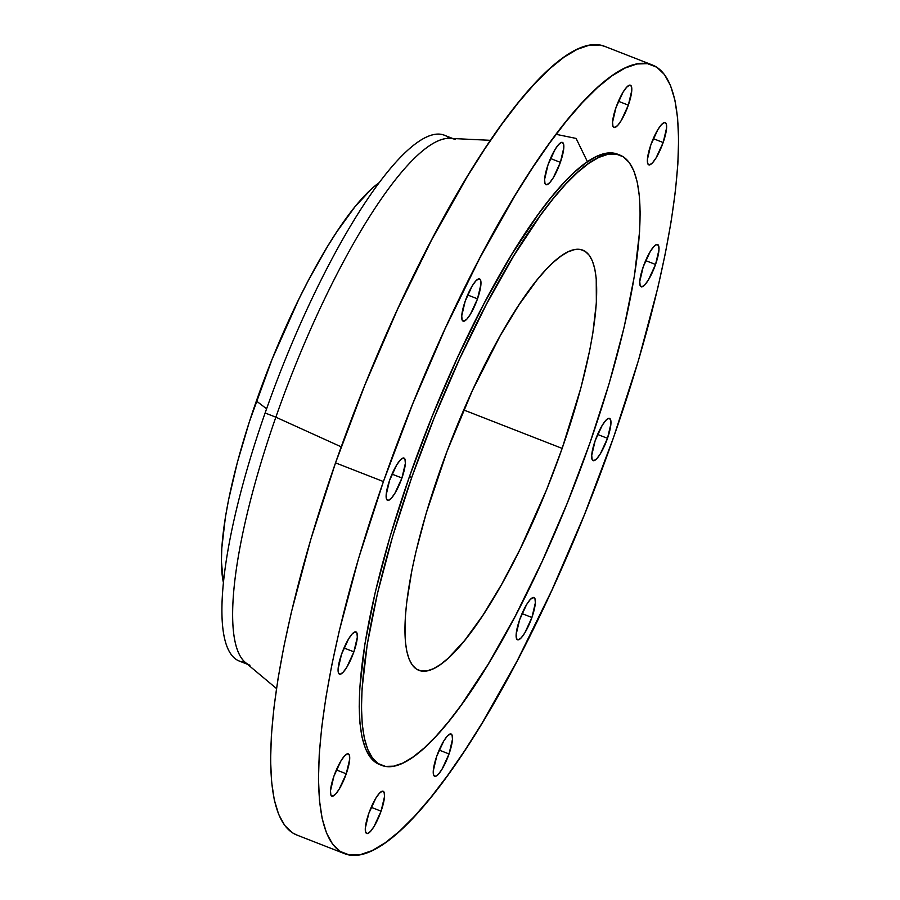 <?xml version="1.0" encoding="UTF-8"?>
<svg xmlns="http://www.w3.org/2000/svg" width="900" height="900" viewBox="0 0 900 900"><rect width="100%" height="100%" fill="white"/><g stroke="black" fill="none" stroke-linecap="round" stroke-linejoin="round"><path stroke-width="1.35" d="M587.475 161.786L576.09 138.42L556.087 134.325M449.044 753.952L439.144 750.094L449.044 753.952L452.475 739.327L452.081 735.12L450.293 733.972L447.368 736.031L443.756 741.015L436.702 756.337A22.68 5.366 -68.7 0 1 451.125 734.029A22.68 5.366 -68.7 0 1 449.044 753.952A22.68 5.366 -68.7 0 1 434.621 776.273A22.68 5.366 -68.7 0 1 436.702 756.337L433.271 770.962L433.665 775.17L435.454 776.329L438.379 774.259L441.99 769.286L449.044 753.952M381.082 811.17L371.194 807.311L381.082 811.17L384.525 796.545L384.131 792.337L382.331 791.179L379.406 793.249L375.806 798.232L368.752 813.555A22.68 5.366 -68.7 0 1 383.164 791.235A22.68 5.366 -68.7 0 1 381.082 811.17A22.68 5.366 -68.7 0 1 366.671 833.49A22.68 5.366 -68.7 0 1 368.752 813.555L365.31 828.18L365.704 832.387L367.504 833.546L370.429 831.476L374.029 826.504L381.082 811.17M346.252 773.798L336.364 769.939L346.252 773.798L349.695 759.173L349.301 754.965L347.501 753.806L344.576 755.876L340.976 760.849L333.923 776.183A22.68 5.366 -68.7 0 1 348.334 753.863A22.68 5.366 -68.7 0 1 346.252 773.798A22.68 5.366 -68.7 0 1 331.841 796.117A22.68 5.366 -68.7 0 1 333.923 776.183L330.48 790.808L330.874 795.015L332.674 796.174L335.599 794.104L339.199 789.12L346.252 773.798M353.88 651.847L343.991 647.989L353.88 651.847L357.322 637.222L356.929 633.015L355.129 631.856L352.204 633.926L348.604 638.899L341.55 654.232A22.68 5.366 -68.7 0 1 355.961 631.913A22.68 5.366 -68.7 0 1 353.88 651.847A22.68 5.366 -68.7 0 1 339.469 674.168A22.68 5.366 -68.7 0 1 341.55 654.232L338.108 668.857L338.501 673.065L340.301 674.224L343.226 672.154L346.826 667.17L353.88 651.847M401.929 478.001L392.029 474.131L401.929 478.001L405.36 463.376L404.966 459.169L403.178 458.01L400.252 460.08L396.641 465.053L389.588 480.375A22.68 5.366 -68.7 0 1 403.999 458.066A22.68 5.366 -68.7 0 1 401.929 478.001A22.68 5.366 -68.7 0 1 387.506 500.31A22.68 5.366 -68.7 0 1 389.588 480.375L386.156 495.011L386.539 499.219L388.339 500.366L391.264 498.308L394.875 493.324L401.929 478.001M477.506 298.834L467.606 294.975L477.506 298.834L480.949 284.209L480.555 280.001L478.755 278.843L475.83 280.912L472.219 285.885L465.176 301.219A22.68 5.366 -68.7 0 1 479.588 278.899A22.68 5.366 -68.7 0 1 477.506 298.834A22.68 5.366 -68.7 0 1 463.095 321.142A22.68 5.366 -68.7 0 1 465.176 301.219L461.734 315.844L462.127 320.051L463.916 321.21L466.841 319.14L470.452 314.156L477.506 298.834M560.374 162.36L550.485 158.49L560.374 162.36L563.816 147.735L563.423 143.528L561.634 142.369L558.709 144.439L555.097 149.411L548.044 164.734A22.68 5.366 -68.7 0 1 562.455 142.425A22.68 5.366 -68.7 0 1 560.374 162.36A22.68 5.366 -68.7 0 1 545.962 184.669A22.68 5.366 -68.7 0 1 548.044 164.734L544.601 179.37L544.995 183.578L546.795 184.725L549.72 182.666L553.331 177.683L560.374 162.36M628.335 105.142L618.435 101.284L628.335 105.142L631.778 90.517L631.384 86.31L629.584 85.151L626.659 87.221L623.048 92.194L615.994 107.528A22.68 5.366 -68.7 0 1 630.416 85.207A22.68 5.366 -68.7 0 1 628.335 105.142A22.68 5.366 -68.7 0 1 613.924 127.462A22.68 5.366 -68.7 0 1 615.994 107.528L612.562 122.153L612.956 126.36L614.745 127.519L617.67 125.449L621.281 120.465L628.335 105.142M663.165 142.515L653.265 138.656L663.165 142.515L666.607 127.89L666.214 123.683L664.414 122.524L661.489 124.594L657.877 129.578L650.835 144.9A22.68 5.366 -68.7 0 1 665.246 122.58A22.68 5.366 -68.7 0 1 663.165 142.515A22.68 5.366 -68.7 0 1 648.754 164.835A22.68 5.366 -68.7 0 1 650.835 144.9L647.393 159.525L647.786 163.732L649.575 164.891L652.5 162.821L656.111 157.838L663.165 142.515M655.538 264.465L645.637 260.606L655.538 264.465L658.98 249.84L658.586 245.632L656.786 244.474L653.861 246.544L650.25 251.528L643.207 266.85A22.68 5.366 -68.7 0 1 657.619 244.53A22.68 5.366 -68.7 0 1 655.538 264.465A22.68 5.366 -68.7 0 1 641.126 286.785A22.68 5.366 -68.7 0 1 643.207 266.85L639.765 281.475L640.159 285.683L641.947 286.841L644.873 284.771L648.484 279.787L655.538 264.465M531.911 617.479L522.011 613.62L531.911 617.479L535.354 602.854L534.96 598.646L533.16 597.488L530.235 599.558L526.624 604.541L519.581 619.864A22.68 5.366 -68.7 0 1 533.993 597.544A22.68 5.366 -68.7 0 1 531.911 617.479A22.68 5.366 -68.7 0 1 517.5 639.799A22.68 5.366 -68.7 0 1 519.581 619.864L516.139 634.489L516.533 638.696L518.332 639.855L521.257 637.785L524.858 632.812L531.911 617.479M607.5 438.311L597.6 434.452L607.5 438.311L610.931 423.686L610.538 419.479L608.749 418.331L605.824 420.39L602.212 425.374L595.159 440.696A22.68 5.366 -68.7 0 1 609.57 418.387A22.68 5.366 -68.7 0 1 607.5 438.311A22.68 5.366 -68.7 0 1 593.077 460.631A22.68 5.366 -68.7 0 1 595.159 440.696L591.727 455.321L592.11 459.529L593.91 460.688L596.835 458.618L600.446 453.645L607.5 438.311M223.38 582.491L221.4 561.251L221.805 548.077L225.394 517.298L228.544 499.973L237.398 462.296L249.368 421.808L272.126 359.201L298.868 299.171L308.272 280.642L327.285 246.87L336.713 231.964L354.938 206.82L371.767 188.674L379.564 182.374A228.026 54.011 111.3 0 0 256.376 400.984L266.591 408.803L256.376 400.984A228.026 54.011 111.3 0 0 223.369 582.435M244.98 662.175A282.206 66.836 -68.7 0 1 265.118 412.988A282.206 66.836 111.3 0 0 239.231 661.05L247.489 664.279M249.964 665.246A282.206 66.836 -68.7 0 1 275.85 417.184L265.118 412.988L275.85 417.184A282.206 66.836 111.3 0 0 245.34 662.49L276.502 688.545M341.235 446.85L275.85 417.184L341.235 446.85M652.5 65.025L604.609 46.328A423.304 100.26 111.3 0 0 335.531 462.87L383.423 481.567A423.304 100.26 -68.7 0 1 652.5 65.025A423.304 100.26 -68.7 0 1 613.665 437.13L584.438 514.688L551.914 590.119L517.342 660.533L482.04 723.206L464.546 750.881L447.379 775.744L430.695 797.569L414.675 816.12L399.465 831.251L385.2 842.794L372.037 850.646L360.079 854.73L349.47 855L340.29 851.467L332.629 844.155L326.565 833.13L322.166 818.516L319.455 800.438L318.476 779.074L319.23 754.639L321.716 727.346L325.901 697.489L331.751 665.325L339.199 631.181L358.627 558.281L383.423 481.567L335.531 462.87A423.304 100.26 111.3 0 0 296.696 834.975L344.588 853.673A423.304 100.26 -68.7 0 1 383.423 481.567L412.65 404.01L445.174 328.579L479.745 258.165L515.048 195.491L532.541 167.816L549.709 142.954L566.381 121.129L582.413 102.566L597.623 87.446L611.887 75.904L625.05 68.051L636.998 63.968L647.617 63.697L656.798 67.23L664.459 74.543L670.511 85.567L674.921 100.181L677.621 118.26L678.6 139.624L677.846 164.059L675.371 191.34L671.186 221.209L665.336 253.373L657.889 287.516L638.46 360.416L613.665 437.13A423.304 100.26 -68.7 0 1 344.588 853.673M619.954 155.115L617.67 154.215A327.555 77.58 111.3 0 0 409.466 476.539L411.739 477.439A327.555 77.58 -68.7 0 1 619.954 155.115A327.555 77.58 -68.7 0 1 589.905 443.048L567.293 503.055L542.126 561.431L515.363 615.915L488.048 664.414L461.228 705.071L448.324 721.957L435.926 736.312L424.159 748.024L413.123 756.956L402.93 763.031L393.683 766.181L385.47 766.395L378.36 763.661L372.431 758.002L367.751 749.475L364.343 738.169L362.25 724.174L361.485 707.648L362.07 688.736L367.234 644.512L377.516 593.201L392.546 536.794L411.739 477.439L409.466 476.539A327.555 77.58 111.3 0 0 379.406 764.471L381.69 765.371A327.555 77.58 -68.7 0 1 411.739 477.439L434.351 417.42L459.529 359.044L486.281 304.56L513.596 256.061L540.416 215.404L553.32 198.529L565.717 184.162L577.496 172.463L588.521 163.53L598.714 157.455L607.961 154.294L616.174 154.08L623.284 156.814L629.212 162.472L633.893 171L637.301 182.306L639.394 196.301L640.159 212.828L639.574 231.739L634.41 275.963L624.127 327.274L609.097 383.681L589.905 443.048A327.555 77.58 -68.7 0 1 381.69 765.371M562.151 448.402L463.736 409.973L562.151 448.402A225.518 53.415 -68.7 0 1 418.804 670.309A225.518 53.415 -68.7 0 1 439.493 472.072A225.518 53.415 -68.7 0 1 582.84 250.166A225.518 53.415 -68.7 0 1 562.151 448.402L580.928 387.765L589.68 350.505L592.796 333.371L596.351 302.929L596.227 278.528L594.788 268.898L592.436 261.113L589.207 255.24L585.135 251.347L580.241 249.458L574.582 249.604L568.215 251.786L561.206 255.96L553.601 262.114L545.501 270.169L536.962 280.058L518.94 304.931L500.209 335.767L472.387 390.566L447.019 451.373L426.285 512.944L415.935 551.779L411.964 569.97L406.62 603.011L405.304 617.546L405.416 641.947L406.856 651.577L409.207 659.374L412.436 665.235L416.509 669.139L421.402 671.018L427.061 670.871L433.429 668.7L440.438 664.515L448.043 658.361L464.681 640.418L482.715 615.555L501.435 584.707L520.144 549.09L546.581 489.724L562.151 448.402M617.76 154.26L613.901 153.191L605.689 153.405L596.441 156.555L586.249 162.63L575.212 171.562L563.434 183.274L551.036 197.629L538.132 214.515L511.312 255.172L483.998 303.671L457.245 358.155L432.079 416.531L409.466 476.539L390.274 535.905L375.244 592.312L364.95 643.624L359.798 687.847L359.213 706.759L359.966 723.285L362.059 737.28L365.468 748.586L370.159 757.114L376.076 762.773L379.496 764.505M604.721 46.373L599.726 45L589.117 45.27L577.159 49.354L563.996 57.206L549.731 68.749L534.521 83.88L518.501 102.431L501.817 124.256L484.65 149.119L467.156 176.794L431.865 239.468L397.282 309.881L364.759 385.312L335.531 462.87L310.736 539.584L291.308 612.484L283.86 646.627L278.01 678.791L273.825 708.66L271.35 735.941L270.596 760.376L271.575 781.74L274.275 799.819L278.685 814.433L284.738 825.457L292.399 832.77L296.809 835.02M490.534 140.332L449.966 138.386A282.206 66.836 111.3 0 0 275.85 417.184A282.206 66.836 -68.7 0 1 455.231 139.489M452.756 138.521L444.499 135.293A282.206 66.836 111.3 0 0 265.118 412.988A282.206 66.836 -68.7 0 1 449.483 138.375"/></g></svg>
